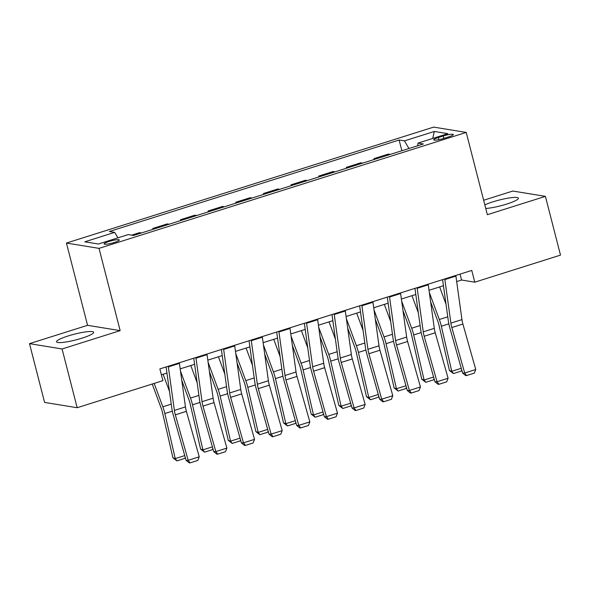 <?xml version="1.0" encoding="UTF-8"?>
<svg xmlns="http://www.w3.org/2000/svg" width="590" height="590" viewBox="0 0 590 590"><rect width="100%" height="100%" fill="white"/><g stroke="black" fill="none" stroke-linecap="round" stroke-linejoin="round"><path stroke-width="0.89" d="M81.966 338.173A19.16 2.965 -14.4 0 0 93.655 332.288A19.16 2.965 -14.4 0 0 68.234 335.931A19.16 2.965 -14.4 0 0 56.544 341.817A19.16 2.965 -14.4 0 0 81.966 338.173M485.747 208.469A19.16 2.965 -14.4 0 0 506.685 204.074A19.16 2.965 -14.4 0 0 518.367 198.188A19.16 2.965 -14.4 0 0 492.945 201.832A19.16 2.965 -14.4 0 0 484.833 204.892M114.519 242.424A7.862 1.217 -14.4 0 0 119.313 240.012A7.862 1.217 -14.4 0 0 108.885 241.502A7.862 1.217 -14.4 0 0 104.091 243.921A7.862 1.217 -14.4 0 0 114.519 242.424M29.5 343.646L62.083 348.97L120.146 330.636L87.563 325.311L29.5 343.646L44.589 402.41L77.165 407.727L162.884 380.661L159.868 368.912L471.764 270.427L474.78 282.182L560.5 255.116L545.411 196.359L512.835 191.042L483.638 200.253M87.563 325.311L66.441 243.051L433.643 127.108L466.225 132.433L99.024 248.368L66.441 243.051M443.215 135.98L438.348 137.522A7.611 1.18 -14.4 0 0 433.702 139.859A7.611 1.18 -14.4 0 0 443.805 138.414L448.673 136.873A7.611 1.18 -14.4 0 0 453.319 134.535A7.611 1.18 -14.4 0 0 443.215 135.98L443.835 138.399M408.973 148.503L404.445 140.885L399.12 140.014L109.342 231.509L114.666 232.379L117.919 237.851M404.445 140.885L434.306 131.459L447.869 133.672L418.008 143.097L417.668 145.76M114.666 232.379L84.805 241.812L98.36 244.024L128.229 234.591L133.554 235.462L423.332 143.967L418.008 143.097M62.083 348.97L77.165 407.727M120.146 330.636L99.024 248.368M466.225 132.433L487.347 214.694L545.411 196.359M456.675 281.57L461.572 280.029L474.78 282.182M161.38 374.812L166.948 373.05M180.171 368.875L194.597 364.325M207.82 360.143L222.246 355.593M235.469 351.419L249.894 346.861M263.125 342.687L277.551 338.129M290.774 333.955L305.2 329.397M318.423 325.223L332.849 320.672M346.072 316.491L360.497 311.94M373.728 307.766L388.146 303.208M401.377 299.034L415.803 294.476M429.026 290.302L443.451 285.744M460.06 274.129L461.572 280.029M399.12 140.014L401.871 150.745M390.315 154.396L388.382 154.078L374.001 158.614L374.222 159.477M131.614 235.152L139.52 232.652L141.46 232.969M154.735 228.78L152.795 228.463L153.017 229.318M152.795 228.463L167.177 223.92L169.109 224.237M182.384 220.048L180.444 219.731L180.665 220.586M180.444 219.731L194.825 215.188L196.765 215.505M210.033 211.316L208.1 210.999L208.314 211.862M208.1 210.999L222.474 206.463L224.414 206.78M237.681 202.584L235.749 202.267L235.97 203.13M235.749 202.267L250.123 197.731L252.063 198.048M265.338 193.852L263.398 193.542L263.619 194.398M263.398 193.542L277.779 188.999L279.712 189.316M292.987 185.127L291.047 184.81L291.268 185.666M291.047 184.81L305.428 180.267L307.361 180.584M320.636 176.395L318.703 176.078L318.917 176.934M318.703 176.078L333.077 171.535L335.017 171.852M348.284 167.663L346.352 167.346L346.573 168.209M346.352 167.346L360.726 162.81L362.666 163.128M375.941 158.931L374.001 158.614M432.713 138.458L434.306 131.459M455.819 275.464A8.599 2.825 72.5 0 1 455.915 276.091L461.955 319.618A12.279 4.034 -107.5 0 0 462.899 324.035L475.747 369.51L464.691 373.005L466.587 375.557L465.753 375.587L462.604 373.064L449.75 327.598A18.423 6.055 72.5 0 1 448.334 320.96L442.603 279.638M462.604 373.064L464.691 373.005L451.837 327.531A12.279 4.034 -107.5 0 1 450.893 323.106L444.853 279.579A8.599 2.825 72.5 0 0 444.757 278.959M475.747 369.51L474.331 373.116L466.587 375.557M430.626 301.844L437.699 320.953A12.279 4.034 72.5 0 1 439.049 325.437L449.44 370.513L451.748 371.294L441.35 326.226A18.423 6.055 -107.5 0 0 439.336 319.492L429.328 292.463M446.003 304.138L439.639 286.954M461.727 369.982L461.159 371.125L453.415 373.573L449.44 370.513M453.415 373.573L451.748 371.294L461.255 368.293M428.17 284.196A8.599 2.825 72.5 0 1 428.266 284.815L434.306 328.35A12.279 4.034 -107.5 0 0 435.243 332.767L448.098 378.242L437.035 381.73L438.938 384.289L438.097 384.319L434.948 381.796L422.101 336.322A18.423 6.055 72.5 0 1 420.685 329.692L414.954 288.37M434.948 381.796L437.035 381.73L424.188 336.256A12.279 4.034 -107.5 0 1 423.244 331.838L417.204 288.311A8.599 2.825 72.5 0 0 417.108 287.684M448.098 378.242L446.674 381.848L438.938 384.289M400.522 292.928A8.599 2.825 72.5 0 1 400.617 293.547L406.65 337.074A12.279 4.034 -107.5 0 0 407.594 341.499L420.449 386.974L409.386 390.462L411.282 393.021L410.448 393.043L407.299 390.528L394.452 345.054A18.423 6.055 72.5 0 1 393.036 338.424L387.305 297.102M407.299 390.528L409.386 390.462L396.539 344.988A12.279 4.034 -107.5 0 1 395.595 340.57L389.555 297.043A8.599 2.825 72.5 0 0 389.459 296.416M420.449 386.974L419.025 390.573L411.282 393.021M372.865 301.66A8.599 2.825 72.5 0 1 372.961 302.279L379.001 345.806A12.279 4.034 -107.5 0 0 379.945 350.231L392.793 395.698L381.737 399.194L383.633 401.753L382.799 401.775L379.65 399.26L366.796 353.786A18.423 6.055 72.5 0 1 365.387 347.156L359.649 305.827M379.65 399.26L381.737 399.194L368.883 353.72A12.279 4.034 -107.5 0 1 367.939 349.302L361.906 305.775A8.599 2.825 72.5 0 0 361.81 305.148M392.793 395.698L391.376 399.305L383.633 401.753M402.977 310.576L410.05 329.685A12.279 4.034 72.5 0 1 411.392 334.169L421.791 379.245L424.099 380.026L413.701 334.95A18.423 6.055 -107.5 0 0 411.68 328.224L401.672 301.188M418.354 312.87L411.99 295.679M434.078 378.706L433.51 379.857L425.766 382.305L421.791 379.245M425.766 382.305L424.099 380.026L433.598 377.025M375.329 319.308L382.401 338.417A12.279 4.034 72.5 0 1 383.743 342.901L394.142 387.977L396.443 388.758L386.052 343.682A18.423 6.055 -107.5 0 0 384.031 336.956L374.023 309.92M390.698 321.602L384.341 304.411M406.429 387.438L405.854 388.589L398.117 391.03L394.142 387.977M398.117 391.03L396.443 388.758L405.95 385.757M347.672 328.04L354.752 347.149A12.279 4.034 72.5 0 1 356.094 351.633L366.493 396.701L368.794 397.49L358.396 352.414A18.423 6.055 -107.5 0 0 356.382 345.688L346.374 318.652M363.049 330.326L356.685 313.143M378.773 396.17L378.205 397.321L370.461 399.762L366.493 396.701M370.461 399.762L368.794 397.49L378.301 394.489M345.216 310.384A8.599 2.825 72.5 0 1 345.312 311.011L351.352 354.538A12.279 4.034 -107.5 0 0 352.296 358.956L365.144 404.43L354.089 407.926L355.984 410.478L355.151 410.507L352.001 407.992L339.147 362.518A18.423 6.055 72.5 0 1 337.731 355.888L332 314.558M352.001 407.992L354.089 407.926L341.234 362.452A12.279 4.034 -107.5 0 1 340.29 358.027L334.25 314.5A8.599 2.825 72.5 0 0 334.154 313.88M365.144 404.43L363.728 408.037L355.984 410.478M320.023 336.772L327.096 355.873A12.279 4.034 72.5 0 1 328.446 360.365L338.844 405.433L341.145 406.215L330.747 361.146A18.423 6.055 -107.5 0 0 328.733 354.413L318.725 327.384M335.4 339.058L329.036 321.875M351.124 404.902L350.556 406.045L342.812 408.494L338.844 405.433M342.812 408.494L341.145 406.215L350.652 403.213M317.568 319.116A8.599 2.825 72.5 0 1 317.663 319.743L323.704 363.27A12.279 4.034 -107.5 0 0 324.648 367.688L337.495 413.162L326.432 416.658L328.335 419.21L327.502 419.239L324.345 416.717L311.498 371.243A18.423 6.055 72.5 0 1 310.082 364.613L304.352 323.291M324.345 416.717L326.432 416.658L313.585 371.184A12.279 4.034 -107.5 0 1 312.641 366.759L306.601 323.231A8.599 2.825 72.5 0 0 306.505 322.612M337.495 413.162L336.071 416.769L328.335 419.21M289.919 327.848A8.599 2.825 72.5 0 1 290.014 328.468L296.047 372.002A12.279 4.034 -107.5 0 0 296.991 376.42L309.846 421.894L298.783 425.383L300.679 427.942L299.845 427.971L296.696 425.449L283.849 379.975A18.423 6.055 72.5 0 1 282.433 373.345L276.703 332.023M296.696 425.449L298.783 425.383L285.936 379.908A12.279 4.034 -107.5 0 1 284.992 375.491L278.952 331.964A8.599 2.825 72.5 0 0 278.856 331.337M309.846 421.894L308.423 425.501L300.679 427.942M262.262 336.58A8.599 2.825 72.5 0 1 262.358 337.2L268.398 380.727A12.279 4.034 -107.5 0 0 269.342 385.152L282.197 430.626L271.135 434.115L273.03 436.674L272.197 436.696L269.047 434.181L256.193 388.707A18.423 6.055 72.5 0 1 254.784 382.077L249.046 340.755M269.047 434.181L271.135 434.115L258.28 388.64A12.279 4.034 -107.5 0 1 257.343 384.223L251.303 340.695A8.599 2.825 72.5 0 0 251.207 340.069M282.197 430.626L280.774 434.225L273.03 436.674M292.375 345.497L299.447 364.605A12.279 4.034 72.5 0 1 300.789 369.089L311.188 414.165L313.497 414.947L303.098 369.878A18.423 6.055 -107.5 0 0 301.084 363.145L291.069 336.116M307.751 347.79L301.387 330.606M323.475 413.634L322.907 414.777L315.163 417.226L311.188 414.165M315.163 417.226L313.497 414.947L322.995 411.945M264.726 354.229L271.798 373.337A12.279 4.034 72.5 0 1 273.141 377.821L283.539 422.897L285.848 423.679L275.449 378.603A18.423 6.055 -107.5 0 0 273.428 371.877L263.42 344.84M280.095 356.522L273.738 339.331M295.826 422.359L295.251 423.509L287.514 425.95L283.539 422.897M287.514 425.95L285.848 423.679L295.347 420.677M237.077 362.961L244.149 382.069A12.279 4.034 72.5 0 1 245.492 386.553L255.89 431.629L258.191 432.411L247.793 387.335A18.423 6.055 -107.5 0 0 245.779 380.609L235.771 353.572M252.446 365.254L246.082 348.063M268.177 431.091L267.602 432.241L259.858 434.683L255.89 431.629M259.858 434.683L258.191 432.411L267.698 429.409M234.614 345.312A8.599 2.825 72.5 0 1 234.709 345.932L240.75 389.459A12.279 4.034 -107.5 0 0 241.694 393.877L254.541 439.351L243.486 442.847L245.381 445.406L244.548 445.428L241.399 442.913L228.544 397.439A18.423 6.055 72.5 0 1 227.128 390.809L221.398 349.479M241.399 442.913L243.486 442.847L230.631 397.372A12.279 4.034 -107.5 0 1 229.687 392.955L223.654 349.428A8.599 2.825 72.5 0 0 223.551 348.801M254.541 439.351L253.125 442.957L245.381 445.406M209.421 371.693L216.493 390.801A12.279 4.034 72.5 0 1 217.843 395.285L228.242 440.354L230.543 441.143L220.144 396.067A18.423 6.055 -107.5 0 0 218.13 389.334L208.123 362.304M224.797 373.979L218.433 356.795M240.521 439.823L239.953 440.973L232.209 443.415L228.242 440.354M232.209 443.415L230.543 441.143L240.049 438.141M206.965 354.037A8.599 2.825 72.5 0 1 207.061 354.664L213.101 398.191A12.279 4.034 -107.5 0 0 214.045 402.609L226.892 448.083L215.829 451.579L217.732 454.13L216.899 454.16L213.742 451.645L200.895 406.171A18.423 6.055 72.5 0 1 199.479 399.541L193.749 358.211M213.742 451.645L215.829 451.579L202.982 406.104A12.279 4.034 -107.5 0 1 202.038 401.679L195.998 358.152A8.599 2.825 72.5 0 0 195.902 357.533M226.892 448.083L225.476 451.689L217.732 454.13M181.772 380.417L188.844 399.526A12.279 4.034 72.5 0 1 190.194 404.017L200.585 449.086L202.894 449.868L192.495 404.799A18.423 6.055 -107.5 0 0 190.481 398.066L180.466 371.036M197.149 382.711L190.784 365.527M212.872 448.555L212.304 449.698L204.56 452.147L200.585 449.086M204.56 452.147L202.894 449.868L212.4 446.866M179.316 362.769A8.599 2.825 72.5 0 1 179.412 363.396L185.452 406.923A12.279 4.034 -107.5 0 0 186.388 411.341L199.243 456.815L188.18 460.311L190.076 462.862L189.243 462.892L186.093 460.37L173.246 414.895A18.423 6.055 72.5 0 1 171.83 408.265L166.1 366.943M186.093 460.37L188.18 460.311L175.333 414.836A12.279 4.034 -107.5 0 1 174.389 410.411L168.349 366.884A8.599 2.825 72.5 0 0 168.253 366.265M199.243 456.815L197.82 460.421L190.076 462.862M152.227 384.024L161.195 408.258A12.279 4.034 72.5 0 1 162.538 412.742L172.936 457.818L175.245 458.6L164.846 413.524A18.423 6.055 -107.5 0 0 162.825 406.798L154.167 383.412M169.492 391.443L163.135 374.259M185.223 457.287L184.648 458.43L176.912 460.878L172.936 457.818M176.912 460.878L175.245 458.6L184.744 455.598M438.901 139.675L438.348 137.522M461.955 319.618L450.893 323.106M462.899 324.035L451.837 327.531M455.915 276.091L444.853 279.579M441.35 326.226L448.835 323.858M439.336 319.492L447.766 316.83M434.306 328.35L423.244 331.838M435.243 332.767L424.188 336.256M428.266 284.815L417.204 288.311M406.65 337.074L395.595 340.57M407.594 341.499L396.539 344.988M400.617 293.547L389.555 297.043M379.001 345.806L367.939 349.302M379.945 350.231L368.883 353.72M372.961 302.279L361.906 305.775M413.701 334.95L421.186 332.59M411.68 328.224L420.11 325.562M386.052 343.682L393.537 341.322M384.031 336.956L392.461 334.294M358.396 352.414L365.889 350.047M356.382 345.688L364.812 343.026M351.352 354.538L340.29 358.027M352.296 358.956L341.234 362.452M345.312 311.011L334.25 314.5M330.747 361.146L338.232 358.779M328.733 354.413L337.163 351.751M323.704 363.27L312.641 366.759M324.648 367.688L313.585 371.184M317.663 319.743L306.601 323.231M296.047 372.002L284.992 375.491M296.991 376.42L285.936 379.908M290.014 328.468L278.952 331.964M268.398 380.727L257.343 384.223M269.342 385.152L258.28 388.64M262.358 337.2L251.303 340.695M303.098 369.878L310.583 367.511M301.084 363.145L309.507 360.483M275.449 378.603L282.935 376.243M273.428 371.877L281.858 369.215M247.793 387.335L255.286 384.975M245.779 380.609L254.209 377.947M240.75 389.459L229.687 392.955M241.694 393.877L230.631 397.372M234.709 345.932L223.654 349.428M220.144 396.067L227.629 393.7M218.13 389.334L226.56 386.679M213.101 398.191L202.038 401.679M214.045 402.609L202.982 406.104M207.061 354.664L195.998 358.152M192.495 404.799L199.981 402.432M190.481 398.066L198.904 395.403M185.452 406.923L174.389 410.411M186.388 411.341L175.333 414.836M179.412 363.396L168.349 366.884M164.846 413.524L172.332 411.164M162.825 406.798L171.255 404.135"/></g></svg>
